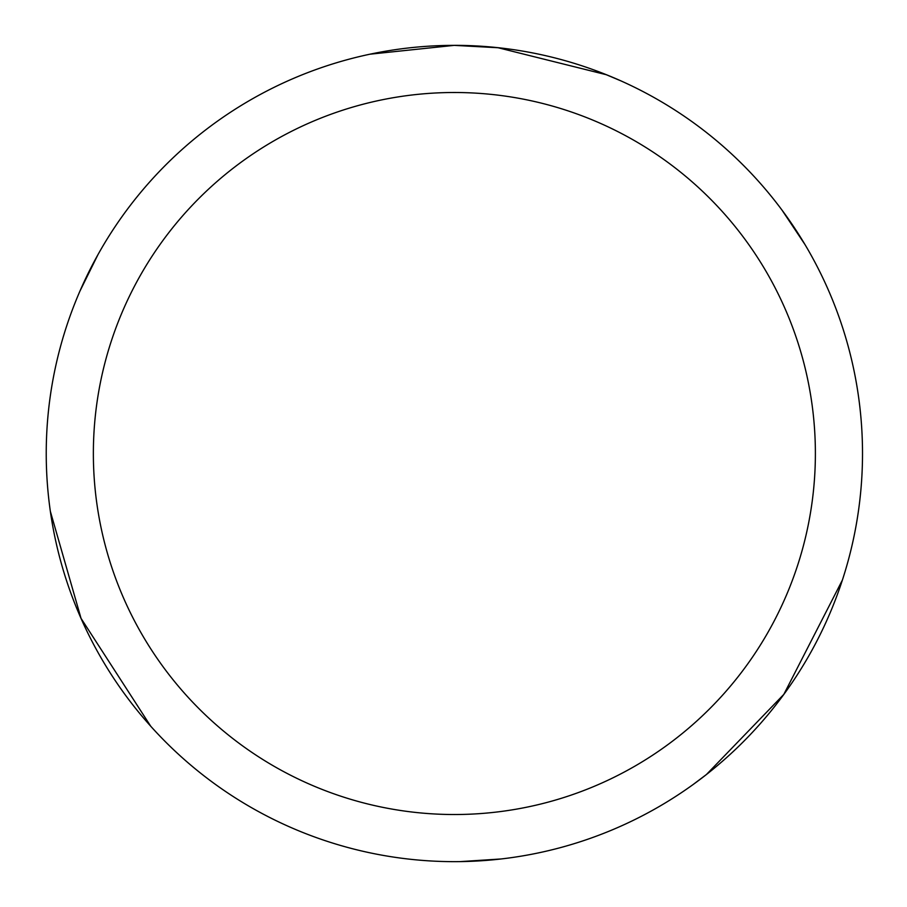 <?xml version="1.0" encoding="UTF-8"?>
<svg xmlns="http://www.w3.org/2000/svg" width="907" height="907" viewBox="0 0 907 907"><rect width="100%" height="100%" fill="white"/><g stroke="black" fill="none" stroke-linecap="round" stroke-linejoin="round"><path stroke-width="1.36" d="M369.999 54.193L454.339 45.35A408.139 408.139 0 0 1 862.512 453.511A408.139 408.139 0 0 1 454.373 861.65A408.139 408.139 0 0 1 46.234 453.511A408.139 408.139 0 0 1 454.373 45.373L498.397 47.754M454.373 92.503A361.009 361.009 0 0 1 815.382 453.511A361.009 361.009 0 0 1 454.373 814.52A361.009 361.009 0 0 1 93.364 453.511A361.009 361.009 0 0 1 454.373 92.503M783.977 694.218L706.428 774.521M500.981 858.974L460.291 861.605M606.193 74.669L620.025 80.508M498.022 47.72L606.341 74.725M782.208 210.413L804.838 244.346M842.376 580.106L783.75 694.524M706.553 774.419L692.903 784.691M150.732 726.235L80.961 618.257M81.108 618.608L50.339 511.299M79.918 291.147L97.99 254.584"/></g></svg>
